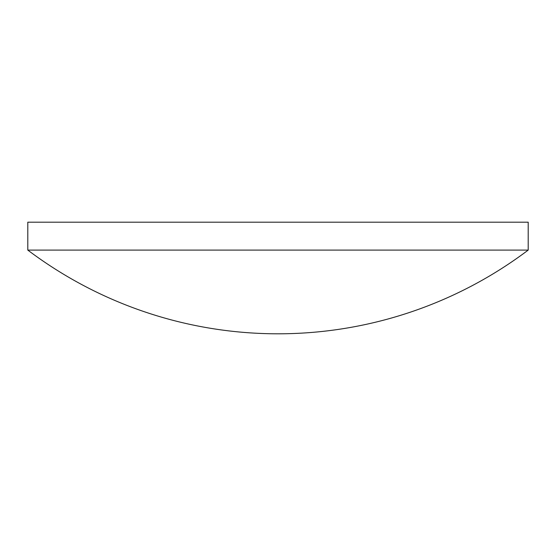 <?xml version="1.0" encoding="UTF-8"?>
<svg xmlns="http://www.w3.org/2000/svg" width="556" height="556" viewBox="0 0 556 556"><rect width="100%" height="100%" fill="white"/><g stroke="black" fill="none" stroke-linecap="round" stroke-linejoin="round"><path stroke-width="0.83" d="M278 250.096L528.2 250.096L528.2 222.191L27.8 222.191L27.8 250.096L278 250.096M27.8 250.096A415.763 415.763 0 0 0 528.2 250.096"/></g></svg>
